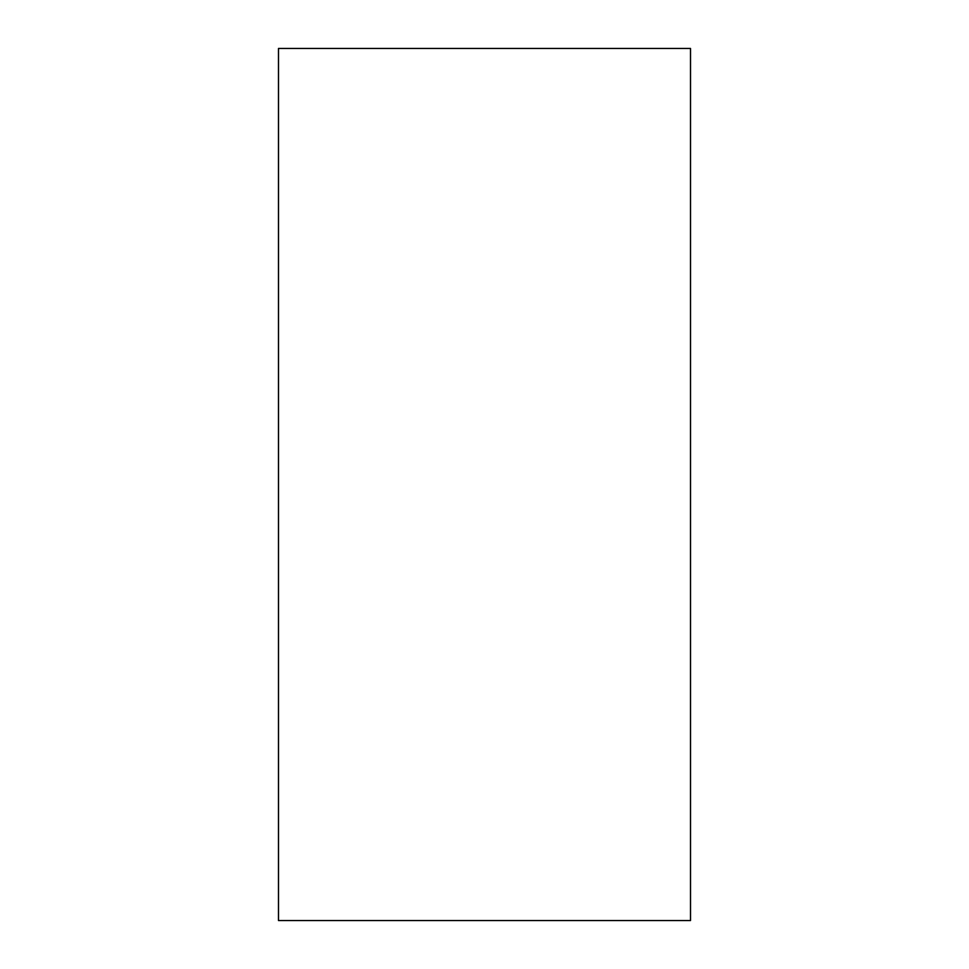 <?xml version="1.0" encoding="UTF-8"?>
<svg xmlns="http://www.w3.org/2000/svg" width="969" height="969" viewBox="0 0 969 969"><rect width="100%" height="100%" fill="white"/><g stroke="black" fill="none" stroke-linecap="round" stroke-linejoin="round"><path stroke-width="1.45" d="M278.491 48.45L690.509 48.45L690.509 920.55L278.491 920.55L278.491 48.45L278.491 920.55L690.509 920.55L690.509 48.45L278.491 48.45"/></g></svg>
